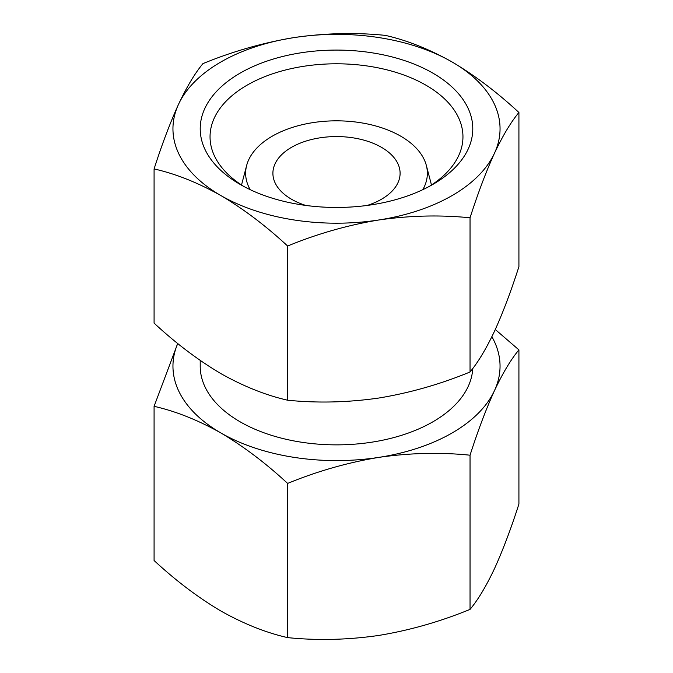 <?xml version="1.0" encoding="UTF-8"?>
<svg xmlns="http://www.w3.org/2000/svg" width="673" height="673" viewBox="0 0 673 673"><rect width="100%" height="100%" fill="white"/><g stroke="black" fill="none" stroke-linecap="round" stroke-linejoin="round"><path stroke-width="1.01" d="M491.879 336.71A163.547 94.422 180 0 1 494.478 390.618A163.547 94.422 180 0 1 378.832 457.379C409.916 452.895 440.319 452.172 470.04 455.2C478.015 430.384 486.167 408.856 494.478 390.618C502.807 372.993 510.95 359.416 518.917 349.884L518.917 504.077C510.933 528.894 502.79 550.421 494.478 568.668C486.15 586.292 477.998 599.87 470.04 609.393C440.251 621.616 409.849 630.298 378.832 635.43C347.748 639.922 317.345 640.646 287.623 637.617C265.919 632.687 243.668 623.812 220.853 610.991C198.03 597.464 175.779 580.639 154.083 560.516L154.083 406.324C175.788 411.245 198.039 420.12 220.853 432.941C243.676 446.477 265.928 463.302 287.623 483.416C317.404 471.193 347.806 462.519 378.832 457.379A163.547 94.422 180 0 1 220.853 432.941A163.547 94.422 180 0 1 177.739 343.499M518.917 349.884L495.286 329.509M177.714 343.491L154.083 406.324M385.377 35.383C407.081 40.313 429.332 49.188 452.147 62.009C474.97 75.536 497.221 92.361 518.917 112.484C510.933 122.057 502.79 135.635 494.478 153.208C486.15 171.48 477.998 193.008 470.04 217.8C440.251 214.788 409.849 215.52 378.832 219.978C347.748 225.11 317.345 233.792 287.623 246.015C265.919 225.884 243.668 209.059 220.853 195.54C198.03 182.72 175.779 173.844 154.083 168.923C162.067 144.106 170.21 122.579 178.522 104.332C186.85 86.708 195.002 73.13 202.96 63.607C232.749 51.384 263.151 42.702 294.168 37.57C325.252 33.078 355.655 32.354 385.377 35.383M294.168 37.57A163.547 94.422 180 0 1 452.147 62.009A163.547 94.422 180 0 1 494.478 153.208A163.547 94.422 180 0 1 378.832 219.978A163.547 94.422 180 0 1 220.853 195.54A163.547 94.422 180 0 1 178.522 104.332A163.547 94.422 180 0 1 294.168 37.57M154.083 168.923L154.083 323.116C175.788 343.247 198.039 360.072 220.853 373.591C243.676 386.411 265.928 395.287 287.623 400.216C317.404 403.22 347.806 402.496 378.832 398.029C409.916 392.897 440.319 384.224 470.04 371.992C478.015 362.419 486.167 348.841 494.478 331.267C502.807 312.995 510.95 291.468 518.917 266.676L518.917 112.484M432.874 184.41A136.291 78.691 180 0 1 240.126 184.41A136.291 78.691 180 0 1 240.126 73.13A136.291 78.691 180 0 1 432.874 73.13A136.291 78.691 180 0 1 432.874 184.41L432.874 184.41M243.735 186.421A126.457 73.012 180 0 1 210.043 136.804A126.457 73.012 180 0 1 336.5 63.792A126.457 73.012 180 0 1 462.957 136.804A126.457 73.012 180 0 1 429.265 186.421M250.179 189.668A90.863 52.46 180 0 1 246.671 165.398A90.863 52.46 180 0 1 336.5 120.829A90.863 52.46 180 0 1 426.329 165.398A90.863 52.46 180 0 1 422.821 189.668M305.761 205.433A63.599 36.721 180 0 1 272.901 173.289A63.599 36.721 180 0 1 336.5 136.569A63.599 36.721 180 0 1 400.099 173.289A63.599 36.721 180 0 1 381.473 199.25A63.599 36.721 180 0 1 367.239 205.433M472.732 368.543A136.291 78.691 180 0 1 432.874 421.82A136.291 78.691 180 0 1 284.343 438.872A136.291 78.691 180 0 1 200.209 366.179L200.209 360.442M470.04 217.8L470.04 371.992M287.623 246.015L287.623 400.216M470.04 609.393L470.04 455.2M287.623 637.617L287.623 483.416M246.671 165.398L241.514 184.999M426.329 165.398L431.486 184.999"/></g></svg>
